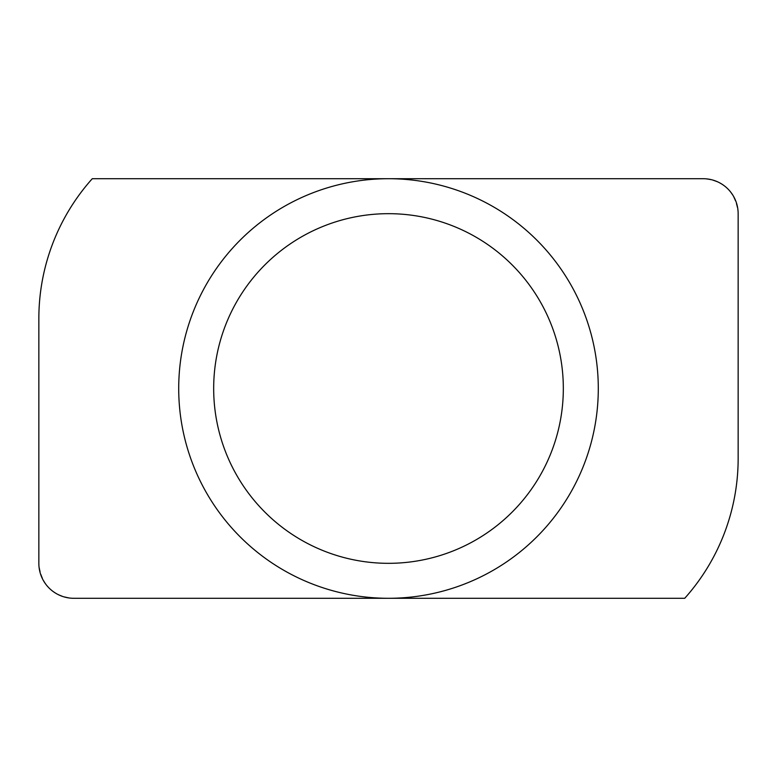 <?xml version="1.0" encoding="UTF-8"?>
<svg xmlns="http://www.w3.org/2000/svg" width="777" height="777" viewBox="0 0 777 777"><rect width="100%" height="100%" fill="white"/><g stroke="black" fill="none" stroke-linecap="round" stroke-linejoin="round"><path stroke-width="0.58" stroke-dasharray="3.88 2.91" d="M388.5 213.675A174.825 174.825 0 0 1 563.325 388.5A174.825 174.825 0 0 1 388.5 563.325A174.825 174.825 0 0 0 563.325 388.5A174.825 174.825 0 0 0 388.5 213.675A174.825 174.825 0 0 1 563.325 388.5A174.825 174.825 0 0 1 388.5 563.325A174.825 174.825 0 0 1 213.675 388.5A174.825 174.825 0 0 1 388.5 213.675A174.825 174.825 0 0 1 563.325 388.5A174.825 174.825 0 0 1 388.5 563.325A174.825 174.825 0 0 1 213.675 388.5A174.825 174.825 0 0 1 388.5 213.675A174.825 174.825 0 0 1 563.325 388.5A174.825 174.825 0 0 1 388.5 563.325A174.825 174.825 0 0 1 213.675 388.5A174.825 174.825 0 0 1 388.5 213.675A174.825 174.825 0 0 1 563.325 388.5A174.825 174.825 0 0 1 388.5 563.325A174.825 174.825 0 0 1 213.675 388.5A174.825 174.825 0 0 1 388.5 213.675A174.825 174.825 0 0 1 563.325 388.5A174.825 174.825 0 0 1 388.5 563.325A174.825 174.825 0 0 1 213.675 388.5A174.825 174.825 0 0 1 388.5 213.675A174.825 174.825 0 0 1 563.325 388.5A174.825 174.825 0 0 1 388.5 563.325A174.825 174.825 0 0 1 213.675 388.5A174.825 174.825 0 0 1 388.5 213.675A174.825 174.825 0 0 1 563.325 388.5A174.825 174.825 0 0 1 388.5 563.325A174.825 174.825 0 0 1 213.675 388.5A174.825 174.825 0 0 1 388.5 213.675A174.825 174.825 0 0 1 563.325 388.5A174.825 174.825 0 0 1 388.5 563.325A174.825 174.825 0 0 1 213.675 388.5A174.825 174.825 0 0 1 388.5 213.675A174.825 174.825 0 0 1 563.325 388.5A174.825 174.825 0 0 1 388.5 563.325A174.825 174.825 0 0 1 213.675 388.5A174.825 174.825 0 0 1 388.5 213.675A174.825 174.825 0 0 1 563.325 388.5A174.825 174.825 0 0 1 388.5 563.325A174.825 174.825 0 0 1 213.675 388.5A174.825 174.825 0 0 1 388.5 213.675A174.825 174.825 0 0 1 563.325 388.5A174.825 174.825 0 0 1 388.5 563.325A174.825 174.825 0 0 1 213.675 388.5A174.825 174.825 0 0 1 388.5 213.675A174.825 174.825 0 0 1 563.325 388.5A174.825 174.825 0 0 1 388.5 563.325A174.825 174.825 0 0 1 213.675 388.5A174.825 174.825 0 0 1 388.5 213.675A174.825 174.825 0 0 1 563.325 388.5A174.825 174.825 0 0 1 388.5 563.325A174.825 174.825 0 0 1 213.675 388.5A174.825 174.825 0 0 1 388.5 213.675A174.825 174.825 0 0 1 563.325 388.5A174.825 174.825 0 0 1 388.5 563.325A174.825 174.825 0 0 1 213.675 388.5A174.825 174.825 0 0 1 388.5 213.675A174.825 174.825 0 0 1 563.325 388.5A174.825 174.825 0 0 1 388.5 563.325A174.825 174.825 0 0 1 213.675 388.5A174.825 174.825 0 0 1 388.5 213.675A174.825 174.825 0 0 1 563.325 388.5A174.825 174.825 0 0 1 388.5 563.325A174.825 174.825 0 0 1 213.675 388.5A174.825 174.825 0 0 1 388.5 213.675A174.825 174.825 0 0 1 563.325 388.5A174.825 174.825 0 0 1 388.5 563.325A174.825 174.825 0 0 1 213.675 388.5A174.825 174.825 0 0 1 388.5 213.675A174.825 174.825 0 0 1 563.325 388.5A174.825 174.825 0 0 1 388.5 563.325A174.825 174.825 0 0 1 213.675 388.5A174.825 174.825 0 0 1 388.5 213.675A174.825 174.825 0 0 0 213.675 388.5A174.825 174.825 0 0 0 388.5 563.325A174.825 174.825 0 0 1 213.675 388.5A174.825 174.825 0 0 1 388.5 213.675M388.5 178.71A209.79 209.79 0 0 1 598.29 388.5A209.79 209.79 0 0 1 388.5 598.29L73.815 598.29C52.855 596.425 41.2 584.77 38.85 563.325L38.85 318.57C39.433 265.511 57.236 218.891 92.269 178.71L388.5 178.71A209.79 209.79 0 0 1 598.29 388.5A209.79 209.79 0 0 1 388.5 598.29A209.79 209.79 0 0 1 178.71 388.5A209.79 209.79 0 0 1 388.5 178.71A209.79 209.79 0 0 1 598.29 388.5A209.79 209.79 0 0 1 388.5 598.29A209.79 209.79 0 0 1 178.71 388.5A209.79 209.79 0 0 1 388.5 178.71A209.79 209.79 0 0 1 598.29 388.5A209.79 209.79 0 0 1 388.5 598.29A209.79 209.79 0 0 1 178.71 388.5A209.79 209.79 0 0 1 388.5 178.71A209.79 209.79 0 0 1 598.29 388.5A209.79 209.79 0 0 1 388.5 598.29A209.79 209.79 0 0 1 178.71 388.5A209.79 209.79 0 0 1 388.5 178.71A209.79 209.79 0 0 1 598.29 388.5A209.79 209.79 0 0 1 388.5 598.29A209.79 209.79 0 0 1 178.71 388.5A209.79 209.79 0 0 1 388.5 178.71A209.79 209.79 0 0 1 598.29 388.5A209.79 209.79 0 0 1 388.5 598.29A209.79 209.79 0 0 1 178.71 388.5A209.79 209.79 0 0 1 388.5 178.71A209.79 209.79 0 0 1 598.29 388.5A209.79 209.79 0 0 1 388.5 598.29A209.79 209.79 0 0 1 178.71 388.5A209.79 209.79 0 0 1 388.5 178.71A209.79 209.79 0 0 1 598.29 388.5A209.79 209.79 0 0 1 388.5 598.29A209.79 209.79 0 0 1 178.71 388.5A209.79 209.79 0 0 1 388.5 178.71A209.79 209.79 0 0 1 598.29 388.5A209.79 209.79 0 0 1 388.5 598.29A209.79 209.79 0 0 1 178.71 388.5A209.79 209.79 0 0 1 388.5 178.71A209.79 209.79 0 0 1 598.29 388.5A209.79 209.79 0 0 1 388.5 598.29A209.79 209.79 0 0 1 178.71 388.5A209.79 209.79 0 0 1 388.5 178.71A209.79 209.79 0 0 1 598.29 388.5A209.79 209.79 0 0 1 388.5 598.29A209.79 209.79 0 0 1 178.71 388.5A209.79 209.79 0 0 1 388.5 178.71A209.79 209.79 0 0 1 598.29 388.5A209.79 209.79 0 0 1 388.5 598.29A209.79 209.79 0 0 1 178.71 388.5A209.79 209.79 0 0 1 388.5 178.71A209.79 209.79 0 0 1 598.29 388.5A209.79 209.79 0 0 1 388.5 598.29A209.79 209.79 0 0 1 178.71 388.5A209.79 209.79 0 0 1 388.5 178.71A209.79 209.79 0 0 1 598.29 388.5A209.79 209.79 0 0 1 388.5 598.29A209.79 209.79 0 0 1 178.71 388.5A209.79 209.79 0 0 1 388.5 178.71A209.79 209.79 0 0 1 598.29 388.5A209.79 209.79 0 0 1 388.5 598.29A209.79 209.79 0 0 1 178.71 388.5A209.79 209.79 0 0 1 388.5 178.71A209.79 209.79 0 0 1 598.29 388.5A209.79 209.79 0 0 1 388.5 598.29A209.79 209.79 0 0 1 178.71 388.5A209.79 209.79 0 0 1 388.5 178.71A209.79 209.79 0 0 1 598.29 388.5A209.79 209.79 0 0 1 388.5 598.29A209.79 209.79 0 0 1 178.71 388.5A209.79 209.79 0 0 1 388.5 178.71A209.79 209.79 0 0 1 598.29 388.5A209.79 209.79 0 0 1 388.5 598.29A209.79 209.79 0 0 1 178.71 388.5A209.79 209.79 0 0 1 388.5 178.71L703.185 178.71C724.145 180.575 735.8 192.23 738.15 213.675L738.15 458.43C737.567 511.489 719.764 558.109 684.731 598.29L388.5 598.29A209.79 209.79 0 0 1 178.71 388.5A209.79 209.79 0 0 1 388.5 178.71A209.79 209.79 0 0 0 178.71 388.5A209.79 209.79 0 0 0 388.5 598.29A209.79 209.79 0 0 0 598.29 388.5A209.79 209.79 0 0 0 388.5 178.71"/><path stroke-width="1.17" d="M388.5 178.71A209.79 209.79 0 0 1 598.29 388.5A209.79 209.79 0 0 1 388.5 598.29A209.79 209.79 0 0 1 178.71 388.5A209.79 209.79 0 0 1 388.5 178.71M388.5 213.675A174.825 174.825 0 0 1 563.325 388.5A174.825 174.825 0 0 1 388.5 563.325A174.825 174.825 0 0 1 213.675 388.5A174.825 174.825 0 0 1 388.5 213.675M738.15 213.675A34.965 34.965 0 0 0 703.185 178.71L92.269 178.71A209.79 209.79 0 0 0 38.85 318.57L38.85 563.325A34.965 34.965 0 0 0 73.815 598.29L684.731 598.29A209.79 209.79 0 0 0 738.15 458.43L738.15 213.675"/></g></svg>
